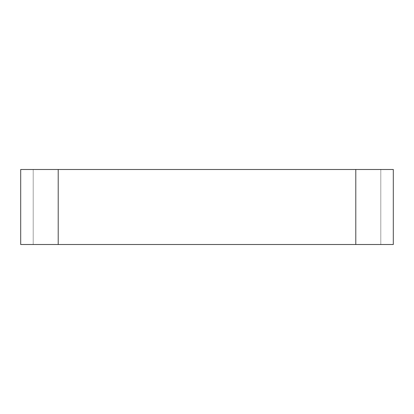 <?xml version="1.0" encoding="UTF-8"?>
<svg xmlns="http://www.w3.org/2000/svg" width="414" height="414" viewBox="0 0 414 414"><rect width="100%" height="100%" fill="white"/><g stroke="black" fill="none" stroke-linecap="round" stroke-linejoin="round"><path stroke-width="0.31" stroke-dasharray="2.07 1.55" d="M33.203 169.492L380.797 169.492L33.203 169.492L33.203 244.508L380.797 244.508L380.797 169.492L380.797 244.508L33.203 244.508L33.203 169.492L380.797 169.492L33.203 169.492L33.203 244.508L380.797 244.508L380.797 169.492L380.797 244.508L33.203 244.508L33.203 169.492L380.797 169.492L33.203 169.492L33.203 244.508L380.797 244.508L380.797 169.492L380.797 244.508L33.203 244.508L33.203 169.492L380.797 169.492L33.203 169.492L33.203 244.508L380.797 244.508L380.797 169.492L380.797 244.508L33.203 244.508L33.203 169.492L380.797 169.492L380.797 244.508L380.797 169.492L380.797 244.508L33.203 244.508L33.203 169.492L33.203 244.508L33.203 169.492L33.203 244.508L380.797 244.508L380.797 169.492L33.203 169.492M355.792 169.492L393.3 169.492L393.3 244.508L20.7 244.508L20.7 169.492L355.792 169.492L58.208 169.492L58.208 244.508L355.792 244.508L355.792 169.492L380.797 169.492L58.208 169.492L58.208 244.508L33.203 244.508L355.792 244.508L355.792 169.492L355.792 244.508M58.208 244.508L58.208 169.492"/><path stroke-width="0.62" d="M20.7 244.508L58.208 244.508L58.208 169.492L20.7 169.492L20.7 244.508M58.208 169.492L355.792 169.492L355.792 244.508L58.208 244.508M355.792 244.508L393.3 244.508L393.3 169.492L355.792 169.492"/></g></svg>

